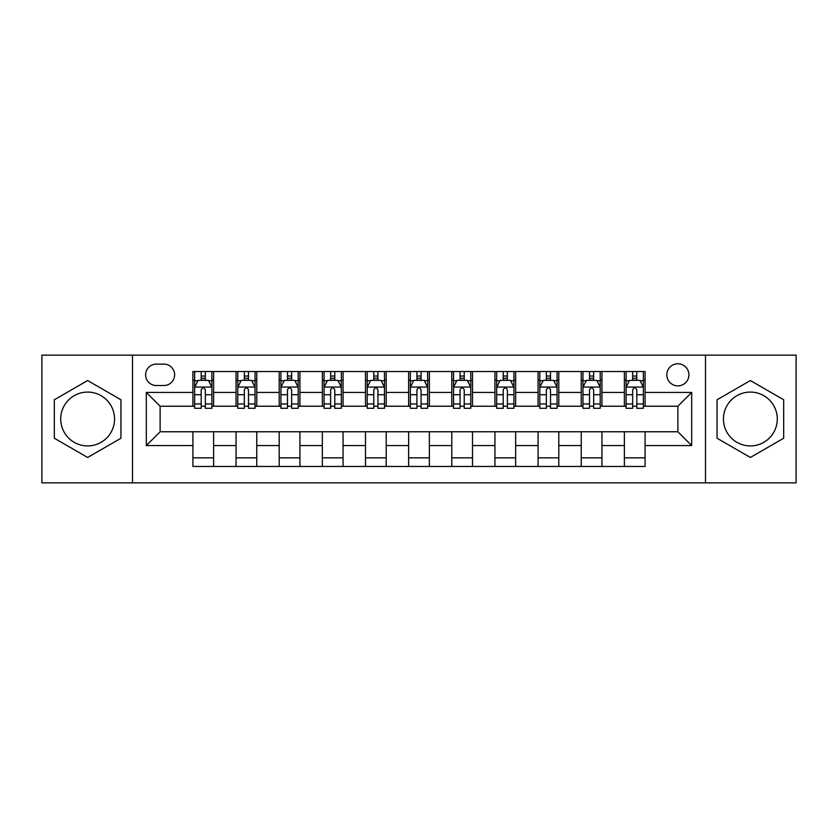 <?xml version="1.0" encoding="UTF-8"?>
<svg xmlns="http://www.w3.org/2000/svg" width="838" height="838" viewBox="0 0 838 838"><rect width="100%" height="100%" fill="white"/><g stroke="black" fill="none" stroke-linecap="round" stroke-linejoin="round"><path stroke-width="1.26" d="M750.366 392.079A26.921 26.921 0 0 0 723.445 419A26.921 26.921 0 0 0 750.366 445.921A26.921 26.921 0 0 0 777.287 419A26.921 26.921 0 0 0 750.366 392.079M677.879 363.776A11.041 11.041 0 0 0 666.828 374.816A11.041 11.041 0 0 0 677.879 385.868A11.041 11.041 0 0 0 688.92 374.816A11.041 11.041 0 0 0 677.879 363.776M87.634 445.921A26.921 26.921 0 0 1 60.713 419A26.921 26.921 0 0 1 87.634 392.079A26.921 26.921 0 0 1 114.555 419A26.921 26.921 0 0 1 87.634 445.921M705.491 482.856L796.1 482.856L796.1 355.144L705.491 355.144L705.491 482.856L132.509 482.856L132.509 355.144L41.9 355.144L41.9 482.856L132.509 482.856M156.329 385.522L163.923 385.522A10.705 10.705 0 0 0 174.618 374.816A10.705 10.705 0 0 0 163.923 364.121L156.329 364.121A10.705 10.705 0 0 0 145.623 374.816A10.705 10.705 0 0 0 156.329 385.522M705.491 355.144L132.509 355.144M192.908 445.575L146.315 445.575L146.315 392.425L192.908 392.425L192.908 406.231L160.121 406.231L160.121 431.769L192.908 431.769L192.908 466.462L645.092 466.462L645.092 431.769L677.879 431.769L677.879 406.231L645.092 406.231L645.092 392.425L691.685 392.425L691.685 445.575L645.092 445.575M645.092 392.425L645.092 371.538L192.908 371.538L192.908 392.425M624.373 371.538L624.373 406.231L626.101 406.231M632.659 406.231L636.807 406.231M643.364 406.231L645.092 406.231M624.373 406.231L600.218 406.231M581.226 371.538L581.226 406.231L582.955 406.231M589.512 406.231L593.66 406.231M581.226 406.231L557.071 406.231M538.08 371.538L538.08 406.231L539.808 406.231M546.366 406.231L550.514 406.231M538.08 406.231L513.924 406.231M494.933 371.538L494.933 406.231L496.662 406.231M503.219 406.231L507.367 406.231M494.933 406.231L470.778 406.231M451.787 371.538L451.787 406.231L453.515 406.231M460.072 406.231L464.221 406.231M451.787 406.231L427.631 406.231M408.64 371.538L408.64 406.231L410.369 406.231M416.926 406.231L421.074 406.231M408.64 406.231L384.485 406.231M365.494 371.538L365.494 406.231L367.222 406.231M373.779 406.231L377.928 406.231M365.494 406.231L341.338 406.231M322.347 371.538L322.347 406.231L324.076 406.231M330.633 406.231L334.781 406.231M322.347 406.231L298.192 406.231M279.201 371.538L279.201 406.231L280.929 406.231M287.486 406.231L291.634 406.231M279.201 406.231L255.045 406.231M236.054 371.538L236.054 406.231L237.783 406.231M244.34 406.231L248.488 406.231M236.054 406.231L211.899 406.231M192.908 406.231L194.636 406.231M201.193 406.231L205.341 406.231M192.908 431.769L213.627 431.769L213.627 466.462M645.092 431.769L213.627 431.769M213.627 371.538L213.627 406.231M192.908 380.169L194.636 380.169M201.193 380.169L205.341 380.169M211.899 380.169L213.627 380.169M192.908 457.831L213.627 457.831M236.054 431.769L236.054 466.462M256.774 371.538L256.774 406.231M236.054 380.169L237.783 380.169M244.34 380.169L248.488 380.169M255.045 380.169L256.774 380.169M256.774 431.769L256.774 466.462M236.054 457.831L256.774 457.831M279.201 431.769L279.201 466.462M299.92 431.769L299.92 466.462M279.201 457.831L299.92 457.831M299.92 371.538L299.92 406.231M279.201 380.169L280.929 380.169M287.486 380.169L291.634 380.169M298.192 380.169L299.92 380.169M322.347 431.769L322.347 466.462M343.067 431.769L343.067 466.462M322.347 457.831L343.067 457.831M343.067 371.538L343.067 406.231M322.347 380.169L324.076 380.169M330.633 380.169L334.781 380.169M341.338 380.169L343.067 380.169M365.494 431.769L365.494 466.462M386.213 431.769L386.213 466.462M365.494 457.831L386.213 457.831M386.213 371.538L386.213 406.231M365.494 380.169L367.222 380.169M373.779 380.169L377.928 380.169M384.485 380.169L386.213 380.169M408.64 431.769L408.64 466.462M429.36 431.769L429.36 466.462M408.64 457.831L429.36 457.831M429.36 371.538L429.36 406.231M408.64 380.169L410.369 380.169M416.926 380.169L421.074 380.169M427.631 380.169L429.36 380.169M451.787 431.769L451.787 466.462M472.506 431.769L472.506 466.462M451.787 457.831L472.506 457.831M472.506 371.538L472.506 406.231M451.787 380.169L453.515 380.169M460.072 380.169L464.221 380.169M470.778 380.169L472.506 380.169M494.933 431.769L494.933 466.462M515.653 431.769L515.653 466.462M494.933 457.831L515.653 457.831M515.653 371.538L515.653 406.231M494.933 380.169L496.662 380.169M503.219 380.169L507.367 380.169M513.924 380.169L515.653 380.169M538.08 431.769L538.08 466.462M558.799 431.769L558.799 466.462M538.08 457.831L558.799 457.831M558.799 371.538L558.799 406.231M538.08 380.169L539.808 380.169M546.366 380.169L550.514 380.169M557.071 380.169L558.799 380.169M581.226 431.769L581.226 466.462M601.946 431.769L601.946 466.462M581.226 457.831L601.946 457.831M601.946 371.538L601.946 406.231M581.226 380.169L582.955 380.169M589.512 380.169L593.66 380.169M600.218 380.169L601.946 380.169M624.373 431.769L624.373 466.462M624.373 457.831L645.092 457.831M624.373 380.169L626.101 380.169M632.659 380.169L636.807 380.169M643.364 380.169L645.092 380.169M160.121 406.231L146.315 392.425M160.121 431.769L146.315 445.575M691.685 392.425L677.879 406.231M691.685 445.575L677.879 431.769M87.634 457.464L120.944 438.232L120.944 399.768L87.634 380.536L54.323 399.768L54.323 438.232L87.634 457.464M783.677 399.768L750.366 380.536L717.056 399.768L717.056 438.232L750.366 457.464L783.677 438.232L783.677 399.768M205.341 376.021L201.193 376.021M211.899 403.968L205.341 403.968L205.341 408.295L211.899 408.295L211.899 387.24L208.442 380.337L198.093 380.337L194.636 387.24L194.636 408.295L201.193 408.295L201.193 403.968L194.636 403.968M194.636 387.24L194.636 371.538M211.899 387.24L211.899 371.538M201.193 380.337L201.193 371.538M205.341 371.538L205.341 380.337M205.341 403.968L205.341 389.838C203.959 387.177 202.576 387.177 201.193 389.838L201.193 403.968M248.488 376.021L244.34 376.021M255.045 403.968L248.488 403.968L248.488 408.295L255.045 408.295L255.045 387.24L251.589 380.337L241.239 380.337L237.783 387.24L237.783 408.295L244.34 408.295L244.34 403.968L237.783 403.968M237.783 387.24L237.783 371.538M255.045 387.24L255.045 371.538M244.34 380.337L244.34 371.538M248.488 371.538L248.488 380.337M248.488 403.968L248.488 389.838C247.105 387.177 245.723 387.177 244.34 389.838L244.34 403.968M291.634 376.021L287.486 376.021M298.192 403.968L291.634 403.968L291.634 408.295L298.192 408.295L298.192 387.24L294.735 380.337L284.386 380.337L280.929 387.24L280.929 408.295L287.486 408.295L287.486 403.968L280.929 403.968M280.929 387.24L280.929 371.538M298.192 387.24L298.192 371.538M287.486 380.337L287.486 371.538M291.634 371.538L291.634 380.337M291.634 403.968L291.634 389.838C290.252 387.177 288.869 387.177 287.486 389.838L287.486 403.968M334.781 376.021L330.633 376.021M341.338 403.968L334.781 403.968L334.781 408.295L341.338 408.295L341.338 387.24L337.882 380.337L327.532 380.337L324.076 387.24L324.076 408.295L330.633 408.295L330.633 403.968L324.076 403.968M324.076 387.24L324.076 371.538M341.338 387.24L341.338 371.538M330.633 380.337L330.633 371.538M334.781 371.538L334.781 380.337M334.781 403.968L334.781 389.838C333.398 387.177 332.016 387.177 330.633 389.838L330.633 403.968M377.928 376.021L373.779 376.021M384.485 403.968L377.928 403.968L377.928 408.295L384.485 408.295L384.485 387.24L381.028 380.337L370.679 380.337L367.222 387.24L367.222 408.295L373.779 408.295L373.779 403.968L367.222 403.968M367.222 387.24L367.222 371.538M384.485 387.24L384.485 371.538M373.779 380.337L373.779 371.538M377.928 371.538L377.928 380.337M377.928 403.968L377.928 389.838C376.545 387.177 375.162 387.177 373.779 389.838L373.779 403.968M421.074 376.021L416.926 376.021M427.631 403.968L421.074 403.968L421.074 408.295L427.631 408.295L427.631 387.24L424.175 380.337L413.825 380.337L410.369 387.24L410.369 408.295L416.926 408.295L416.926 403.968L410.369 403.968M410.369 387.24L410.369 371.538M427.631 387.24L427.631 371.538M416.926 380.337L416.926 371.538M421.074 371.538L421.074 380.337M421.074 403.968L421.074 389.838C419.691 387.177 418.309 387.177 416.926 389.838L416.926 403.968M464.221 376.021L460.072 376.021M470.778 403.968L464.221 403.968L464.221 408.295L470.778 408.295L470.778 387.24L467.321 380.337L456.972 380.337L453.515 387.24L453.515 408.295L460.072 408.295L460.072 403.968L453.515 403.968M453.515 387.24L453.515 371.538M470.778 387.24L470.778 371.538M460.072 380.337L460.072 371.538M464.221 371.538L464.221 380.337M464.221 403.968L464.221 389.838C462.838 387.177 461.455 387.177 460.072 389.838L460.072 403.968M507.367 376.021L503.219 376.021M513.924 403.968L507.367 403.968L507.367 408.295L513.924 408.295L513.924 387.24L510.468 380.337L500.118 380.337L496.662 387.24L496.662 408.295L503.219 408.295L503.219 403.968L496.662 403.968M496.662 387.24L496.662 371.538M513.924 387.24L513.924 371.538M503.219 380.337L503.219 371.538M507.367 371.538L507.367 380.337M507.367 403.968L507.367 389.838C505.984 387.177 504.602 387.177 503.219 389.838L503.219 403.968M550.514 376.021L546.366 376.021M557.071 403.968L550.514 403.968L550.514 408.295L557.071 408.295L557.071 387.24L553.614 380.337L543.265 380.337L539.808 387.24L539.808 408.295L546.366 408.295L546.366 403.968L539.808 403.968M539.808 387.24L539.808 371.538M557.071 387.24L557.071 371.538M546.366 380.337L546.366 371.538M550.514 371.538L550.514 380.337M550.514 403.968L550.514 389.838C549.131 387.177 547.748 387.177 546.366 389.838L546.366 403.968M593.66 376.021L589.512 376.021M600.218 403.968L593.66 403.968L593.66 408.295L600.218 408.295L600.218 387.24L596.761 380.337L586.411 380.337L582.955 387.24L582.955 408.295L589.512 408.295L589.512 403.968L582.955 403.968M582.955 387.24L582.955 371.538M600.218 387.24L600.218 371.538M589.512 380.337L589.512 371.538M593.66 371.538L593.66 380.337M593.66 403.968L593.66 389.838C592.277 387.177 590.895 387.177 589.512 389.838L589.512 403.968M636.807 376.021L632.659 376.021M643.364 403.968L636.807 403.968L636.807 408.295L643.364 408.295L643.364 387.24L639.907 380.337L629.558 380.337L626.101 387.24L626.101 408.295L632.659 408.295L632.659 403.968L626.101 403.968M626.101 387.24L626.101 371.538M643.364 387.24L643.364 371.538M632.659 380.337L632.659 371.538M636.807 371.538L636.807 380.337M636.807 403.968L636.807 389.838C635.424 387.177 634.041 387.177 632.659 389.838L632.659 403.968M236.054 445.575L213.627 445.575M236.054 392.425L213.627 392.425M279.201 392.425L256.774 392.425M279.201 445.575L256.774 445.575M322.347 392.425L299.92 392.425M322.347 445.575L299.92 445.575M365.494 392.425L343.067 392.425M365.494 445.575L343.067 445.575M408.64 392.425L386.213 392.425M408.64 445.575L386.213 445.575M451.787 392.425L429.36 392.425M451.787 445.575L429.36 445.575M494.933 392.425L472.506 392.425M494.933 445.575L472.506 445.575M538.08 392.425L515.653 392.425M538.08 445.575L515.653 445.575M581.226 392.425L558.799 392.425M581.226 445.575L558.799 445.575M624.373 392.425L601.946 392.425M624.373 445.575L601.946 445.575M211.815 387.072L194.72 387.072M194.636 380.756L197.883 380.756M208.652 380.756L211.899 380.756M201.193 394.719L194.636 394.719M211.899 394.719L205.341 394.719M205.341 378.221L201.193 378.221M254.962 387.072L237.866 387.072M237.783 380.756L241.03 380.756M251.798 380.756L255.045 380.756M244.34 394.719L237.783 394.719M255.045 394.719L248.488 394.719M248.488 378.221L244.34 378.221M298.108 387.072L281.013 387.072M280.929 380.756L284.176 380.756M294.945 380.756L298.192 380.756M287.486 394.719L280.929 394.719M298.192 394.719L291.634 394.719M291.634 378.221L287.486 378.221M341.255 387.072L324.159 387.072M324.076 380.756L327.323 380.756M338.091 380.756L341.338 380.756M330.633 394.719L324.076 394.719M341.338 394.719L334.781 394.719M334.781 378.221L330.633 378.221M384.401 387.072L367.306 387.072M367.222 380.756L370.469 380.756M381.238 380.756L384.485 380.756M373.779 394.719L367.222 394.719M384.485 394.719L377.928 394.719M377.928 378.221L373.779 378.221M427.548 387.072L410.452 387.072M410.369 380.756L413.616 380.756M424.384 380.756L427.631 380.756M416.926 394.719L410.369 394.719M427.631 394.719L421.074 394.719M421.074 378.221L416.926 378.221M470.694 387.072L453.599 387.072M453.515 380.756L456.762 380.756M467.531 380.756L470.778 380.756M460.072 394.719L453.515 394.719M470.778 394.719L464.221 394.719M464.221 378.221L460.072 378.221M513.841 387.072L496.745 387.072M496.662 380.756L499.909 380.756M510.677 380.756L513.924 380.756M503.219 394.719L496.662 394.719M513.924 394.719L507.367 394.719M507.367 378.221L503.219 378.221M556.987 387.072L539.892 387.072M539.808 380.756L543.055 380.756M553.824 380.756L557.071 380.756M546.366 394.719L539.808 394.719M557.071 394.719L550.514 394.719M550.514 378.221L546.366 378.221M600.134 387.072L583.039 387.072M582.955 380.756L586.202 380.756M596.97 380.756L600.218 380.756M589.512 394.719L582.955 394.719M600.218 394.719L593.66 394.719M593.66 378.221L589.512 378.221M643.28 387.072L626.185 387.072M626.101 380.756L629.348 380.756M640.117 380.756L643.364 380.756M632.659 394.719L626.101 394.719M643.364 394.719L636.807 394.719M636.807 378.221L632.659 378.221"/></g></svg>
